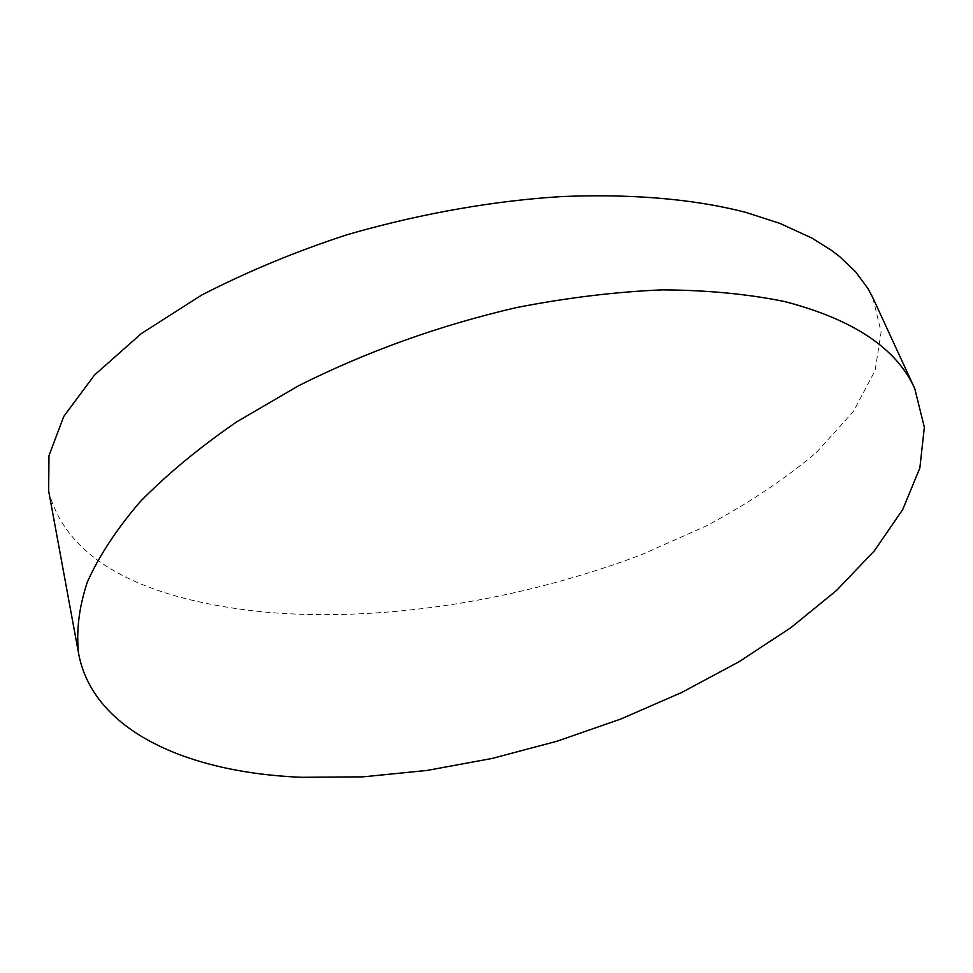 <?xml version="1.0" encoding="UTF-8"?>
<svg xmlns="http://www.w3.org/2000/svg" width="973" height="973" viewBox="0 0 973 973"><rect width="100%" height="100%" fill="white"/><g stroke="black" fill="none" stroke-linecap="round" stroke-linejoin="round"><path stroke-width="0.73" stroke-dasharray="4.87 3.65" d="M48.65 490.939C71.759 580.978 189.978 604.233 261.822 611.762C340.161 619.485 479.434 615.216 640.769 554.999L706.24 525.992C748.006 503.698 784.725 479.203 816.396 452.506L853.406 411.445L875.104 370.555L881.137 332.073L872.866 297.787"/><path stroke-width="1.46" d="M914.766 388.641L872.866 297.787L868.013 288.592L855.51 271.686L839.821 256.738L830.978 250.012L811.713 237.984L779.896 223.376L746.096 212.467C703.199 201.253 642.922 193.177 561.141 196.595C497.872 200.474 424.374 212.418 347.58 234.578C296.327 251.241 247.726 271.394 201.752 295.014L141.267 333.642L94.551 374.994L63.744 416.468L48.978 455.692L48.65 490.939L78.667 653.868C76.04 631.55 78.922 607.639 87.302 582.146C99.015 555.96 116.614 529.178 140.1 501.8C166.93 474.435 199.051 447.823 236.5 421.978L298.614 385.722C366.906 351.448 439.528 325.396 516.481 307.577C566.797 297.762 615.301 291.864 661.981 289.869C706.872 290.112 747.75 294.004 784.591 301.533C853.345 319.375 896.729 348.407 914.766 388.641L924.35 427.232L919.838 468.086L902.64 509.694L874.35 550.815L836.585 590.416L790.891 627.67L738.762 661.895L681.574 692.533L620.592 719.108L557.055 741.207L492.143 758.441L427.074 770.434L363.099 776.843L301.569 777.305C187.607 772.708 93.262 730.93 78.667 653.868"/></g></svg>
